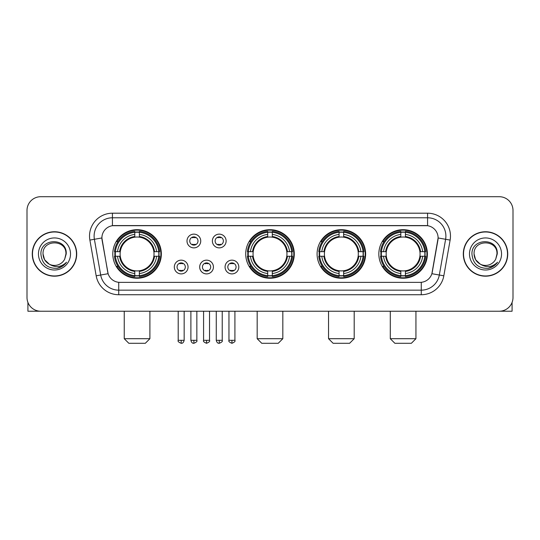 <?xml version="1.0" encoding="UTF-8"?>
<svg xmlns="http://www.w3.org/2000/svg" width="540" height="540" viewBox="0 0 540 540"><rect width="100%" height="100%" fill="white"/><g stroke="black" fill="none" stroke-linecap="round" stroke-linejoin="round"><path stroke-width="0.81" d="M245.72 253.969A24.28 24.28 0 0 0 270 278.242A24.28 24.28 0 0 0 294.28 253.969A24.28 24.28 0 0 0 270 229.689A24.28 24.28 0 0 0 245.72 253.969M317.088 253.969A24.28 24.28 0 0 0 341.368 278.242A24.28 24.28 0 0 0 365.641 253.969A24.28 24.28 0 0 0 341.368 229.689A24.28 24.28 0 0 0 317.088 253.969M378.837 253.969A24.28 24.28 0 0 0 403.11 278.242A24.28 24.28 0 0 0 427.39 253.969A24.28 24.28 0 0 0 403.11 229.689A24.28 24.28 0 0 0 378.837 253.969M112.793 253.969A24.28 24.28 0 0 0 137.072 278.242A24.28 24.28 0 0 0 161.345 253.969A24.28 24.28 0 0 0 137.072 229.689A24.28 24.28 0 0 0 112.793 253.969M188.055 267.023A6.872 6.872 0 0 1 181.184 273.895A6.872 6.872 0 0 1 174.312 267.023A6.872 6.872 0 0 1 181.184 260.152A6.872 6.872 0 0 1 188.055 267.023M177.059 267.023A4.124 4.124 0 0 0 181.184 271.148A4.124 4.124 0 0 0 185.308 267.023A4.124 4.124 0 0 0 181.184 262.899A4.124 4.124 0 0 0 177.059 267.023M213.428 267.023A6.872 6.872 0 0 1 206.557 273.895A6.872 6.872 0 0 1 199.685 267.023A6.872 6.872 0 0 1 206.557 260.152A6.872 6.872 0 0 1 213.428 267.023M202.439 267.023A4.124 4.124 0 0 0 206.557 271.148A4.124 4.124 0 0 0 210.681 267.023A4.124 4.124 0 0 0 206.557 262.899A4.124 4.124 0 0 0 202.439 267.023M238.808 267.023A6.872 6.872 0 0 1 231.937 273.895A6.872 6.872 0 0 1 225.065 267.023A6.872 6.872 0 0 1 231.937 260.152A6.872 6.872 0 0 1 238.808 267.023M227.813 267.023A4.124 4.124 0 0 0 231.937 271.148A4.124 4.124 0 0 0 236.061 267.023A4.124 4.124 0 0 0 231.937 262.899A4.124 4.124 0 0 0 227.813 267.023M200.738 241.002A6.872 6.872 0 0 1 193.874 247.874A6.872 6.872 0 0 1 187.002 241.002A6.872 6.872 0 0 1 193.874 234.137A6.872 6.872 0 0 1 200.738 241.002M189.749 241.002A4.124 4.124 0 0 0 193.874 245.126A4.124 4.124 0 0 0 197.991 241.002A4.124 4.124 0 0 0 193.874 236.885A4.124 4.124 0 0 0 189.749 241.002M226.118 241.002A6.872 6.872 0 0 1 219.247 247.874A6.872 6.872 0 0 1 212.375 241.002A6.872 6.872 0 0 1 219.247 234.137A6.872 6.872 0 0 1 226.118 241.002M215.123 241.002A4.124 4.124 0 0 0 219.247 245.126A4.124 4.124 0 0 0 223.371 241.002A4.124 4.124 0 0 0 219.247 236.885A4.124 4.124 0 0 0 215.123 241.002M96.174 275.812L89.876 240.084A22.903 22.903 0 0 1 112.428 213.199L427.572 213.199A22.903 22.903 0 0 1 450.124 240.084L443.826 275.812A22.903 22.903 0 0 1 421.274 294.732L118.726 294.732A22.903 22.903 0 0 1 96.174 275.812L108.115 273.706L102.08 240.084A12.366 12.366 0 0 1 114.257 225.572L425.743 225.572A12.366 12.366 0 0 1 437.92 240.084L432.263 272.147A12.366 12.366 0 0 1 420.086 282.366L119.914 282.366A12.366 12.366 0 0 1 107.737 272.147L101.891 237.965L94.385 239.288A18.32 18.32 0 0 1 112.428 217.782L427.572 217.782A18.32 18.32 0 0 1 445.615 239.288L439.317 275.015A18.32 18.32 0 0 1 421.274 290.156L118.726 290.156A18.32 18.32 0 0 1 100.683 275.015L94.385 239.288A18.32 18.32 0 0 1 94.108 236.101M114.973 256.257A22.214 22.214 0 0 1 114.973 251.681M381.017 256.257A22.214 22.214 0 0 1 381.017 251.681M319.268 256.257A22.214 22.214 0 0 1 319.268 251.681M247.901 256.257A22.214 22.214 0 0 1 247.901 251.681M32.265 253.969A22.214 22.214 0 0 0 54.486 276.183A22.214 22.214 0 0 0 76.7 253.969A22.214 22.214 0 0 0 54.486 231.755A22.214 22.214 0 0 0 32.265 253.969M463.3 253.969A22.214 22.214 0 0 0 485.514 276.183A22.214 22.214 0 0 0 507.735 253.969A22.214 22.214 0 0 0 485.514 231.755A22.214 22.214 0 0 0 463.3 253.969M112.428 213.199L112.428 225.707L427.572 225.707L427.572 213.199M101.891 237.938L102.026 236.101M420.086 282.366L119.914 282.366M450.124 240.084L438.109 237.965L431.885 273.706L443.826 275.812M432.263 272.147L432.189 272.538M107.811 272.538L107.737 272.147M513 210.451A13.743 13.743 0 0 0 499.257 196.709L40.743 196.709A13.743 13.743 0 0 0 27 210.451L27 297.486A13.743 13.743 0 0 0 40.743 311.222L499.257 311.222A13.743 13.743 0 0 0 513 297.486L513 210.451L513 297.486M27 210.451L27 297.486M499.257 196.709L40.743 196.709M40.743 311.222L499.257 311.222M76.471 253.969A21.985 21.985 0 0 0 54.486 231.984A21.985 21.985 0 0 0 32.495 253.969A21.985 21.985 0 0 0 54.486 275.954A21.985 21.985 0 0 0 76.471 253.969M49.255 264.154L44.563 259.693L43.031 253.969C42.329 239.193 66.636 239.193 65.934 253.969L64.678 259.18L66.211 253.969C67.345 237.431 40.412 237.836 40.912 253.969C41.823 263.709 47.196 268.502 57.024 268.346C61.02 267.577 64.192 265.531 66.535 262.211C61.249 267.287 55.519 267.948 49.343 264.202A11.455 11.455 0 0 0 64.678 259.18L65.934 254.124M49.343 264.202C45.34 261.995 43.234 258.579 43.031 253.969M38.455 253.969A16.031 16.031 0 0 0 54.486 270A16.031 16.031 0 0 0 70.517 253.969A16.031 16.031 0 0 0 54.486 237.938A16.031 16.031 0 0 0 38.455 253.969M66.501 262.258L62.444 266.207M62.35 266.267L57.092 268.333M27.918 302.42L27.918 311.222L81.054 311.222M507.506 253.969A21.985 21.985 0 0 0 485.514 231.984A21.985 21.985 0 0 0 463.529 253.969A21.985 21.985 0 0 0 485.514 275.954A21.985 21.985 0 0 0 507.506 253.969M480.222 264.121L475.598 259.693L474.066 253.969C473.364 239.193 497.671 239.193 496.969 253.969L495.713 259.18L497.245 253.969C498.38 237.431 471.44 237.836 471.947 253.969C472.858 263.709 478.231 268.502 488.052 268.346C492.055 267.577 495.227 265.531 497.57 262.211C492.284 267.287 486.554 267.948 480.377 264.202L480.364 264.195A11.455 11.455 0 0 0 495.713 259.18L496.969 254.124M480.377 264.202C476.375 261.995 474.269 258.579 474.066 253.969M469.483 253.969A16.031 16.031 0 0 0 485.514 270A16.031 16.031 0 0 0 501.545 253.969A16.031 16.031 0 0 0 485.514 237.938A16.031 16.031 0 0 0 469.483 253.969M497.536 262.258L493.472 266.207M493.378 266.267L488.126 268.333M145.314 343.291L128.824 343.291L124.247 338.708L149.897 338.708L145.314 343.291M153.866 256.257A16.949 16.949 0 0 0 139.361 237.175L139.361 237.175A16.949 16.949 0 0 0 120.278 256.257A16.949 16.949 0 0 0 153.866 256.257L154.541 256.257L153.866 256.257A16.949 16.949 0 0 1 139.361 270.763L139.361 273.53A19.697 19.697 0 0 0 156.634 256.257L159.678 256.257A22.72 22.72 0 0 1 139.361 276.575L139.361 275.65A21.802 21.802 0 0 0 158.753 256.257M115.432 256.257A21.755 21.755 0 0 1 115.432 251.681M139.361 232.328A21.755 21.755 0 0 0 134.784 232.328M158.706 251.681A21.755 21.755 0 0 1 158.706 256.257M159.678 251.681A22.72 22.72 0 0 0 139.361 231.363L139.361 232.288A21.802 21.802 0 0 1 158.753 251.681L159.678 251.681M114.467 256.257A22.72 22.72 0 0 0 134.784 276.575L134.784 275.65A21.802 21.802 0 0 1 115.391 256.257L114.467 256.257M158.753 251.681L156.634 251.681A19.697 19.697 0 0 0 139.361 234.407L139.361 232.288M139.361 275.65L139.361 273.53M115.391 256.257L117.511 256.257A19.697 19.697 0 0 0 134.784 273.53L134.784 275.65M139.361 234.407L139.361 236.5A17.618 17.618 0 0 1 154.541 251.681L156.634 251.681M156.634 256.257L154.541 256.257A17.618 17.618 0 0 1 139.361 271.438M134.784 273.53L134.784 270.763A16.949 16.949 0 0 1 120.278 256.257L117.511 256.257M153.866 251.681L154.541 251.681M139.361 275.603A21.755 21.755 0 0 1 134.784 275.603M134.784 231.363A22.72 22.72 0 0 0 114.467 251.681L115.391 251.681A21.802 21.802 0 0 1 134.784 232.288L134.784 231.363M134.784 232.288L134.784 234.407A19.697 19.697 0 0 0 117.511 251.681L115.391 251.681M134.784 237.148L134.784 234.407M117.511 251.681L119.603 251.681A17.618 17.618 0 0 1 134.784 236.5M134.784 270.763L134.784 271.438A17.618 17.618 0 0 1 119.603 256.257M118.01 241.603L116.714 241.603A23.821 23.821 0 0 1 160.893 253.969A23.821 23.821 0 0 1 116.714 266.335L118.01 266.335M278.242 343.291L261.758 343.291L257.175 338.708L282.825 338.708L278.242 343.291M286.794 256.257A16.949 16.949 0 0 0 272.288 237.175L272.288 237.175A16.949 16.949 0 0 0 253.206 256.257A16.949 16.949 0 0 0 286.794 256.257L287.469 256.257L286.794 256.257A16.949 16.949 0 0 1 272.288 270.763L272.288 273.53A19.697 19.697 0 0 0 289.562 256.257L292.606 256.257A22.72 22.72 0 0 1 272.288 276.575L272.288 275.65A21.802 21.802 0 0 0 291.681 256.257M248.366 256.257A21.755 21.755 0 0 1 248.366 251.681M272.288 232.328A21.755 21.755 0 0 0 267.712 232.328M291.634 251.681A21.755 21.755 0 0 1 291.634 256.257M292.606 251.681A22.72 22.72 0 0 0 272.288 231.363L272.288 232.288A21.802 21.802 0 0 1 291.681 251.681L292.606 251.681M247.394 256.257A22.72 22.72 0 0 0 267.712 276.575L267.712 275.65A21.802 21.802 0 0 1 248.319 256.257L247.394 256.257M291.681 251.681L289.562 251.681A19.697 19.697 0 0 0 272.288 234.407L272.288 232.288M272.288 275.65L272.288 273.53M248.319 256.257L250.439 256.257A19.697 19.697 0 0 0 267.712 273.53L267.712 275.65M272.288 234.407L272.288 236.5A17.618 17.618 0 0 1 287.469 251.681L289.562 251.681M289.562 256.257L287.469 256.257A17.618 17.618 0 0 1 272.288 271.438M267.712 273.53L267.712 270.763A16.949 16.949 0 0 1 253.206 256.257L250.439 256.257M286.794 251.681L287.469 251.681M272.288 275.603A21.755 21.755 0 0 1 267.712 275.603M267.712 231.363A22.72 22.72 0 0 0 247.394 251.681L248.319 251.681A21.802 21.802 0 0 1 267.712 232.288L267.712 231.363M267.712 232.288L267.712 234.407A19.697 19.697 0 0 0 250.439 251.681L248.319 251.681M267.712 237.148L267.712 234.407M250.439 251.681L252.531 251.681A17.618 17.618 0 0 1 267.712 236.5M267.712 270.763L267.712 271.438A17.618 17.618 0 0 1 252.531 256.257M250.945 241.603L249.642 241.603A23.821 23.821 0 0 1 293.821 253.969A23.821 23.821 0 0 1 249.642 266.335L250.945 266.335M349.61 343.291L333.119 343.291L328.543 338.708L354.193 338.708L349.61 343.291M358.155 256.257A16.949 16.949 0 0 0 343.656 237.175L343.656 237.175A16.949 16.949 0 0 0 324.574 256.257A16.949 16.949 0 0 0 358.155 256.257L358.837 256.257L358.155 256.257A16.949 16.949 0 0 1 343.656 270.763L343.656 273.53A19.697 19.697 0 0 0 360.929 256.257L363.967 256.257A22.72 22.72 0 0 1 343.656 276.575L343.656 275.65A21.802 21.802 0 0 0 363.049 256.257M319.727 256.257A21.755 21.755 0 0 1 319.727 251.681M343.656 232.328A21.755 21.755 0 0 0 339.073 232.328M363.002 251.681A21.755 21.755 0 0 1 363.002 256.257M363.967 251.681A22.72 22.72 0 0 0 343.656 231.363L343.656 232.288A21.802 21.802 0 0 1 363.049 251.681L363.967 251.681M318.762 256.257A22.72 22.72 0 0 0 339.073 276.575L339.073 275.65A21.802 21.802 0 0 1 319.68 256.257L318.762 256.257M363.049 251.681L360.929 251.681A19.697 19.697 0 0 0 343.656 234.407L343.656 232.288M343.656 275.65L343.656 273.53M319.68 256.257L321.8 256.257A19.697 19.697 0 0 0 339.073 273.53L339.073 275.65M343.656 234.407L343.656 236.5A17.618 17.618 0 0 1 358.837 251.681L360.929 251.681M360.929 256.257L358.837 256.257A17.618 17.618 0 0 1 343.656 271.438M339.073 273.53L339.073 270.763A16.949 16.949 0 0 1 324.574 256.257L321.8 256.257M358.155 251.681L358.837 251.681M343.656 275.603A21.755 21.755 0 0 1 339.073 275.603M339.073 231.363A22.72 22.72 0 0 0 318.762 251.681L319.68 251.681A21.802 21.802 0 0 1 339.073 232.288L339.073 231.363M339.073 232.288L339.073 234.407A19.697 19.697 0 0 0 321.8 251.681L319.68 251.681M339.073 237.148L339.073 234.407M321.8 251.681L323.899 251.681A17.618 17.618 0 0 1 339.073 236.5M339.073 270.763L339.073 271.438A17.618 17.618 0 0 1 323.899 256.257M322.306 241.603L321.01 241.603A23.821 23.821 0 0 1 365.182 253.969A23.821 23.821 0 0 1 321.01 266.335L322.306 266.335M411.358 343.291L394.868 343.291L390.285 338.708L415.935 338.708L411.358 343.291M419.904 256.257A16.949 16.949 0 0 0 405.405 237.175L405.405 237.175A16.949 16.949 0 0 0 386.316 256.257A16.949 16.949 0 0 0 419.904 256.257L420.579 256.257L419.904 256.257A16.949 16.949 0 0 1 405.405 270.763L405.405 273.53A19.697 19.697 0 0 0 422.671 256.257L425.716 256.257A22.72 22.72 0 0 1 405.405 276.575L405.405 275.65A21.802 21.802 0 0 0 424.798 256.257M381.476 256.257A21.755 21.755 0 0 1 381.476 251.681M405.405 232.328A21.755 21.755 0 0 0 400.822 232.328M424.751 251.681A21.755 21.755 0 0 1 424.751 256.257M425.716 251.681A22.72 22.72 0 0 0 405.405 231.363L405.405 232.288A21.802 21.802 0 0 1 424.798 251.681L425.716 251.681M380.511 256.257A22.72 22.72 0 0 0 400.822 276.575L400.822 275.65A21.802 21.802 0 0 1 381.429 256.257L380.511 256.257M424.798 251.681L422.671 251.681A19.697 19.697 0 0 0 405.405 234.407L405.405 232.288M405.405 275.65L405.405 273.53M381.429 256.257L383.549 256.257A19.697 19.697 0 0 0 400.822 273.53L400.822 275.65M405.405 234.407L405.405 236.5A17.618 17.618 0 0 1 420.579 251.681L422.671 251.681M422.671 256.257L420.579 256.257A17.618 17.618 0 0 1 405.405 271.438M400.822 273.53L400.822 270.763A16.949 16.949 0 0 1 386.316 256.257L383.549 256.257M419.904 251.681L420.579 251.681M405.405 275.603A21.755 21.755 0 0 1 400.822 275.603M400.822 231.363A22.72 22.72 0 0 0 380.511 251.681L381.429 251.681A21.802 21.802 0 0 1 400.822 232.288L400.822 231.363M400.822 232.288L400.822 234.407A19.697 19.697 0 0 0 383.549 251.681L381.429 251.681M400.822 237.148L400.822 234.407M383.549 251.681L385.641 251.681A17.618 17.618 0 0 1 400.822 236.5M400.822 270.763L400.822 271.438A17.618 17.618 0 0 1 385.641 256.257M384.055 241.603L382.752 241.603A23.821 23.821 0 0 1 426.931 253.969A23.821 23.821 0 0 1 382.752 266.335L384.055 266.335M192.497 244.89L192.497 244.242A3.517 3.517 0 0 0 195.244 244.242L195.244 244.89M195.244 237.121L195.244 237.769A3.517 3.517 0 0 0 192.497 237.769L192.497 237.121M217.87 244.89L217.87 244.242A3.517 3.517 0 0 0 220.624 244.242L220.624 244.89M220.624 237.121L220.624 237.769A3.517 3.517 0 0 0 217.87 237.769L217.87 237.121M179.806 270.911L179.806 270.257A3.517 3.517 0 0 0 182.554 270.257L182.554 270.911M182.554 263.135L182.554 263.79A3.517 3.517 0 0 0 179.806 263.79L179.806 263.135M205.187 270.911L205.187 270.257A3.517 3.517 0 0 0 207.934 270.257L207.934 270.911M207.934 263.135L207.934 263.79A3.517 3.517 0 0 0 205.187 263.79L205.187 263.135M230.56 270.911L230.56 270.257A3.517 3.517 0 0 0 233.307 270.257L233.307 270.911M233.307 263.135L233.307 263.79A3.517 3.517 0 0 0 230.56 263.79L230.56 263.135M512.082 302.42L512.082 311.222L458.946 311.222M421.274 282.312L421.274 294.732M118.726 294.732L118.726 282.312M89.876 240.084L94.385 239.288M134.784 275.812A21.965 21.965 0 0 0 139.361 275.812M158.915 256.257A21.965 21.965 0 0 0 158.915 251.681M139.361 232.126A21.965 21.965 0 0 0 134.784 232.126M267.712 275.812A21.965 21.965 0 0 0 272.288 275.812M291.843 256.257A21.965 21.965 0 0 0 291.843 251.681M272.288 232.126A21.965 21.965 0 0 0 267.712 232.126M339.073 275.812A21.965 21.965 0 0 0 343.656 275.812M363.211 256.257A21.965 21.965 0 0 0 363.211 251.681M343.656 232.126A21.965 21.965 0 0 0 339.073 232.126M400.822 275.812A21.965 21.965 0 0 0 405.405 275.812M424.953 256.257A21.965 21.965 0 0 0 424.953 251.681M405.405 232.126A21.965 21.965 0 0 0 400.822 232.126M193.874 340.315L190.89 340.315C191.41 342.434 192.409 343.426 193.874 343.291L193.874 340.315L196.85 340.315L196.85 311.222M219.247 340.315L216.27 340.315C216.79 342.434 217.782 343.426 219.247 343.291L219.247 340.315L222.224 340.315L222.224 311.222M181.184 340.315L178.207 340.315C177.599 341.267 178.591 342.259 181.184 343.291L181.184 340.315L184.16 340.315L184.16 311.222M206.557 340.315L203.58 340.315C202.979 341.267 203.972 342.259 206.557 343.291L206.557 340.315L209.534 340.315L209.534 311.222M231.937 340.315L228.96 340.315C228.353 341.267 229.345 342.259 231.937 343.291L231.937 340.315L234.913 340.315L234.913 311.222M149.897 311.222L149.897 338.708M124.247 311.222L124.247 338.708M282.825 311.222L282.825 338.708M257.175 311.222L257.175 338.708M354.193 311.222L354.193 338.708M328.543 311.222L328.543 338.708M415.935 311.222L415.935 338.708M390.285 311.222L390.285 338.708M190.89 340.315L190.89 311.222M196.85 340.315C197.451 341.267 196.459 342.259 193.874 343.291M216.27 340.315L216.27 311.222M222.224 340.315C222.831 341.267 221.839 342.259 219.247 343.291M178.207 340.315L178.207 311.222M184.16 340.315C183.641 342.434 182.648 343.426 181.184 343.291M203.58 340.315L203.58 311.222M209.534 340.315C210.141 341.267 209.149 342.259 206.557 343.291M228.96 340.315L228.96 311.222M234.913 340.315C235.514 341.267 234.522 342.259 231.937 343.291"/></g></svg>
